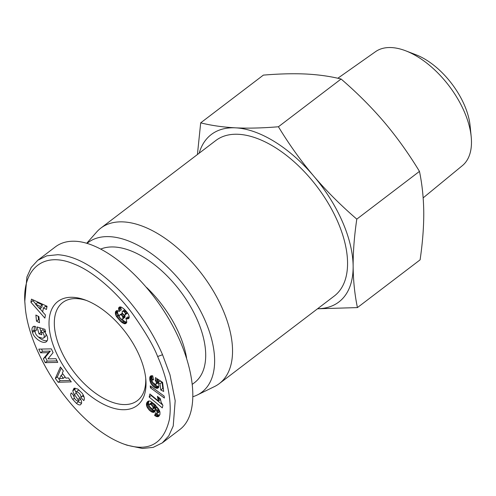 <?xml version="1.0" encoding="UTF-8"?>
<svg xmlns="http://www.w3.org/2000/svg" width="496" height="496" viewBox="0 0 496 496"><rect width="100%" height="100%" fill="white"/><g stroke="black" fill="none" stroke-linecap="round" stroke-linejoin="round"><path stroke-width="0.74" d="M219.294 383.613L334.31 296.007A97.743 52.52 -127.3 0 0 337.596 221.39A97.743 52.52 -127.3 0 0 215.853 140.492L100.837 228.104A97.743 52.52 52.7 0 1 222.58 309.002A97.743 52.52 52.7 0 1 219.294 383.613A97.743 52.52 52.7 0 1 214.526 386.551L197.296 394.977A93.986 50.499 -127.3 0 0 205.046 320.404A93.986 50.499 -127.3 0 0 87.079 243.344M86.738 243.245L96.739 231.923A97.743 52.52 52.7 0 1 100.837 228.104M337.813 78.256L375.546 51.665A71.653 38.502 52.7 0 1 405.753 50.828A71.653 38.502 52.7 0 1 464.175 111.42A71.653 38.502 52.7 0 1 471.2 136.741A71.653 38.502 52.7 0 1 462.365 165.645L423.156 197.873M471.2 136.741L470.115 125.817A59.247 31.831 -127.3 0 0 464.306 104.879A59.247 31.831 -127.3 0 0 416.001 54.777L405.753 50.828M139.351 355.607A65.416 35.148 52.7 0 1 145.88 380.048A65.416 35.148 52.7 0 1 112.015 407.774A65.416 35.148 52.7 0 1 55.682 351.404A65.416 35.148 52.7 0 1 84.773 299.826A65.416 35.148 52.7 0 1 139.351 355.607M145.719 378.281A61.653 33.127 52.7 0 1 137.398 400.632A61.653 33.127 52.7 0 1 60.605 349.606A61.653 33.127 52.7 0 1 62.682 302.541A61.653 33.127 52.7 0 1 86.434 300.452M123.69 444.007L126.945 445.172L142.364 448.458L153.183 447.373L162.297 442.891L179.955 429.443C200.031 414.383 196.218 367.951 171.232 323.181C146.432 278.368 104.538 242.569 75.373 241.261C67.493 240.895 60.847 242.755 55.434 246.828L37.777 260.282L31.198 267.48L26.902 277.01L24.8 301.301L25.06 304.749C21.551 271.504 41.447 249.891 74.518 264.225C92.709 271.176 116.504 291.853 132.506 313.701C145.223 331.675 153.599 345.954 157.629 356.525C163.916 370.444 172.992 397.327 169.378 419.523C163.544 444.323 148.316 452.482 123.69 444.007C74.828 425.909 27.646 352.631 25.06 304.749M162.297 442.891L168.776 435.841L173.222 426.002L175.187 400.725L169.967 374.74L162.552 354.727C156.724 341.118 143.666 316.206 121.477 292.516C97.892 268.429 76.638 255.824 57.716 254.715L46.773 255.837L37.777 260.282M100.917 248.992A81.952 44.032 52.7 0 1 114.179 246.989A81.952 44.032 52.7 0 1 189.664 305.083A81.952 44.032 52.7 0 1 194.593 382.583L192.522 384.158M146.605 287.451A81.952 44.032 52.7 0 1 186.583 357.963M126.077 318.81L126.827 322.164L125.649 323.628L124.415 323.745L121.136 321.861L116.324 316.287L115.413 314.104L115.506 311.755L116.882 310.564L119.294 311.395L118.569 308.264L119.617 306.937L121.278 307.129L123.628 308.648L126.381 311.438L128.507 314.495L129.171 316.312L128.917 318.333L127.683 318.953L125.854 318.42L126.077 318.81M125.854 318.42L127.869 316.882L129.233 317.341M126.833 318.81L128.848 317.273M127.639 318.953L129.127 317.812M127.683 318.953L129.115 317.862M118.842 307.539L119.635 306.931M118.569 308.264L120.379 306.888M120.59 306.943L121.315 309.857L119.294 311.395M118.569 309.194L120.59 307.656M118.581 309.25L120.596 307.712M118.823 310.229L120.844 308.698M115.711 311.339L116.572 310.682M115.506 311.755L117.075 310.558M117.422 310.601L117.775 313.615L119.245 316.082M115.295 312.536L117.31 310.998M115.301 313.46L117.316 311.922M115.413 314.104L117.434 312.567M115.754 315.152L117.775 313.615M116.324 316.287L118.346 314.749M116.734 316.956L118.755 315.419M117.434 317.899L119.294 316.479M118.296 318.947L119.809 317.793M119.214 319.982L120.733 318.823L122.32 319.281L123.126 318.215L122.09 315.636L121.185 314.935L119.92 314.78L119.226 315.971L119.338 316.77L120.751 318.835M122.053 319.281L124.589 321.433L126.802 322.233M120.175 320.962L122.19 319.424M121.136 321.861L123.151 320.323M121.985 322.574L124 321.036M122.568 322.97L124.589 321.433M123.541 323.491L125.562 321.954M124.415 323.745L126.437 322.208M124.936 323.776L126.716 322.419M125.649 323.628L126.313 323.119M124.484 312.015L122.847 311.11L122.128 311.73L122.159 312.647L123.082 314.142L124.397 315.041L125.11 314.923L125.383 313.484L124.484 312.015L125.922 310.924M124.825 312.43L126.282 311.321M125.383 313.484L127.013 312.238M125.469 313.918L127.261 312.554M127.404 312.759L125.11 314.923M125.296 314.712L127.317 313.174M122.258 311.463L124.725 309.659M122.847 311.11L124.738 309.671M123.2 311.147L124.905 309.845M124.105 311.662L125.581 310.539M119.92 314.78L122.444 313.218M120.658 314.737L122.518 313.323M121.185 314.935L122.785 313.714M122.09 315.636L123.566 314.514M124.719 314.985L124.899 317.328L122.878 318.866M122.791 316.646L124.806 315.109M123.033 317.279L125.048 315.747M123.126 318.215L125.141 316.677M162.905 405.356L162.291 407.879L149.172 397.067L149.916 393.985L158.509 401.066L157.412 396.329L160.357 398.753L161.175 402.324L162.905 405.356M157.474 396.924L157.815 396.664M157.61 397.885L158.491 397.215M157.778 398.728L159.098 397.724M157.858 399.057L159.346 397.922M158.143 400.012L160.084 398.53M160.22 398.641L160.413 399.193M158.509 401.066L160.462 399.584M151.292 395.114L151.193 395.529L162.626 404.953M149.172 397.067L151.193 395.529M150.443 387.804L150.214 385.876L164.139 396.081L164.374 398.046L150.443 387.804L151.621 386.905M159.954 414.445L158.199 416.659L156.606 416.59L154.634 415.493L155.682 412.722L156.866 413.453L157.468 413.255L157.604 412.529L154.888 408.444L155.174 411.017L153.94 412.356L151.751 412.009L149.24 410.111L147.207 407.328L146.506 405.362L146.593 403.198L147.442 401.772L148.899 400.966L150.369 401.202L154.913 404.519L159.129 409.888L159.948 412.033L159.954 414.445M147.442 401.772L148.211 401.183M146.996 402.349L148.781 400.991M146.903 402.535L148.924 400.997L148.422 403.124L149.036 405.344M146.593 403.198L148.614 401.661M146.432 403.918L148.453 402.38M146.407 404.662L148.422 403.124M146.506 405.362L148.521 403.825M146.766 406.311L148.781 404.773M147.207 407.328L149.166 405.833M147.709 408.189L149.649 406.708M148.372 409.119L150.369 407.6M150.61 407.836L152.942 410.006L155.186 410.874M149.141 410.006L151.162 408.468M149.24 410.111L151.261 408.574M150.09 410.917L152.105 409.38M150.92 411.544L152.942 410.006M151.751 412.009L153.766 410.471M152.557 412.312L154.572 410.781M153.27 412.43L155.174 410.979M153.94 412.356L154.864 411.655M154.888 408.444L156.91 406.906L158.559 408.915M155.18 408.778L157.195 407.241M156.128 409.913L158.15 408.375M156.81 410.818L158.794 409.305M157.213 411.463L159.173 409.975M157.263 411.556L159.216 410.068M159.588 410.88L159.483 411.717L157.468 413.255M157.604 412.529L159.625 410.992M157.486 413.218L159.507 411.68M156.848 413.447L156.649 413.962L157.821 414.712L159.638 415.195M154.634 415.493L156.649 413.962M154.919 415.698L156.941 414.16M155.806 416.243L157.821 414.712M156.606 416.59L158.621 415.053M156.742 416.634L158.757 415.096M157.499 416.752L159.52 415.214M158.199 416.659L159.123 415.958M149.494 404.203L149.005 405.22L149.612 406.664L152.204 408.995L153.245 408.754L152.774 406.491L151.088 404.705L149.494 404.203L151.509 402.665L152.241 402.69L154.789 404.953L155.26 407.216L152.929 409.033M150.22 404.228L152.241 402.69M150.288 404.259L152.309 402.721M151.088 404.705L153.103 403.167M151.962 405.492L153.983 403.955M151.999 405.536L154.02 403.998M152.774 406.491L154.789 404.953M153.245 407.396L155.26 405.858M153.394 408.053L155.409 406.515M153.245 408.754L155.26 407.216M162.595 382.36L163.674 391.443L160.772 389.992L160.047 383.836L158.038 382.521L158.906 385.311L158.59 387.593L156.872 388.374L155.291 387.866L152.774 385.981L150.772 383.216L149.78 379.787L149.953 376.83L150.796 375.894L152.712 375.788L153.568 379.862L152.315 379.855L151.987 380.847L152.725 382.472L154.498 383.842L156.085 384.208L156.507 383.681L156.252 382.087L155.366 380.661L155.428 377.623L162.595 382.36M157.393 378.919L158.503 382.168M155.366 380.661L157.387 379.124M155.552 380.916L157.567 379.378M156.147 381.846L158.162 380.308M156.252 382.087L158.267 380.55M156.531 383.048L158.553 381.511M156.507 383.681L158.522 382.143M156.153 384.177L158.106 382.689M152.315 379.855L153.394 379.037M152.743 379.725L153.425 379.204M150.294 376.29L150.827 375.881M149.953 376.83L151.398 375.726M151.869 375.695L152.179 380.085M149.761 377.58L151.782 376.042M149.705 377.983L151.726 376.445M149.705 378.801L151.72 377.264M149.78 379.787L151.801 378.25M149.86 380.364L151.881 378.826M150.083 381.374L152.105 379.837M150.387 382.323L152.049 381.058M150.772 383.216L152.402 381.976M151.323 384.189L153.097 382.844M153.971 383.52L156.445 385.826L158.869 386.83M151.993 385.119L154.014 383.582M152.774 385.981L154.789 384.443M153.586 386.725L155.608 385.187M154.43 387.364L156.445 385.826M155.291 387.866L157.313 386.328M156.097 388.201L158.112 386.663M156.872 388.374L158.869 386.849M157.542 388.318L158.639 387.481M158.038 382.521L160.059 380.984L162.062 382.304L162.793 388.455L163.358 388.734M160.047 383.836L162.062 382.304M160.772 389.992L162.793 388.455M68.423 377.933L71.281 381.87L58.156 382.267L55.335 378.392L60.431 366.947L63.333 370.94L62.254 373.091L65.918 378.126L68.423 377.933M45.452 314.997L44.876 318.122L30.901 302.213L31.465 299.138L47.046 306.268L46.469 309.442L43.412 307.954L42.681 311.953L45.452 314.997M39.513 322.722L36.499 321.154L35.879 315.041L38.893 316.609L39.513 322.722M48.348 352.644L40.542 352.811L38.793 349.128L51.311 348.862L53.097 352.631L47.982 358.875L55.986 358.707L57.734 362.39L45.223 362.657L43.363 358.732L48.348 352.644L50.369 351.106L45.378 357.201L47.238 361.119L57.034 360.908M72.782 399.429C70.767 396.571 70.203 394.506 71.108 393.241L71.319 392.919L74.251 396.037L74.034 396.372C74.078 398.313 75.293 399.906 77.667 401.152A1.482 0.794 -127.3 0 0 78.12 401.078A1.482 0.794 -127.3 0 0 77.909 399.491L74.412 394.562A5.555 2.988 52.7 0 1 72.881 390.755L74.016 388.244L77.773 389.019L82.119 393.179C84.196 396.254 84.816 398.629 83.979 400.303L83.787 400.601L80.792 397.414L81.034 397.042C80.637 394.332 79.1 392.553 76.421 391.697A1.482 0.794 -127.3 0 0 76.316 391.753A1.482 0.794 -127.3 0 0 76.527 393.34L80.098 398.375A5.555 2.988 52.7 0 1 81.431 401.078L81.66 402.907L80.662 404.674C79.689 405.263 78.263 404.81 76.384 403.31L72.782 399.429L74.406 398.195M35.501 326.498L36.53 330.255A2.778 1.494 -127.3 0 0 35.495 330.355A2.778 1.494 -127.3 0 0 35.179 330.832C34.844 332.816 35.898 334.862 38.335 336.976L42.854 338.371L43.555 338.043C44.727 336.852 44.423 335.085 42.65 332.735L40.815 331.241L41.794 334.75L39.017 333.913L37.076 326.969L44.9 329.325L45.613 331.874L44.473 331.824C47.901 336.121 48.565 339.388 46.457 341.632C43.214 344.54 33.933 338.427 32.519 332.444L32.221 331.396C31.663 329.177 32.004 327.565 33.244 326.548L33.313 326.498A6.851 3.683 52.7 0 1 35.315 326.442L35.501 326.498M32.221 331.396L34.243 329.859L35.266 332.779M34.28 326.3L34.243 329.859M44.473 331.824L45.403 331.117M38.576 337.137C41.745 339.952 44.646 341.13 47.281 340.659M39.748 327.775L41.143 332.413M39.017 333.913L41.032 332.382M40.815 331.241L42.83 329.704L44.907 331.495M42.65 332.735L44.671 331.198M46.221 334.192L45.576 336.505L43.555 338.043M73.03 394.742L73.941 396.62M76.384 403.31L78.399 401.772L81.549 403.391M77.674 401.159L78.399 401.772M78.244 390.309A1.482 0.794 52.7 0 1 78.331 390.222A1.482 0.794 52.7 0 1 78.436 390.16L79.441 390.321M83.13 394.779L82.807 395.876L84.159 397.315M80.792 397.414L82.807 395.876M72.869 390.296L74.89 388.759L74.896 389.217A5.555 2.988 -127.3 0 0 76.179 392.652M75.07 388.064L74.89 388.759M80.271 398.623A1.482 0.794 52.7 0 1 80.135 399.54L78.12 401.078M40.542 352.811L42.563 351.273L50.369 351.106M43.363 358.732L45.378 357.201M45.223 362.657L47.238 361.119M41.515 349.072L42.563 351.273M36.499 321.154L38.521 319.622L39.234 319.994M38.18 316.237L38.521 319.622M43.412 307.954L45.427 306.416L46.891 307.129M33.065 299.869L32.916 300.681L35.793 303.955M30.901 302.213L32.916 300.681M39.978 308.717L42.706 311.817M42.29 304.891L41.85 307.291L39.835 308.828L40.275 306.429L42.29 304.891L37.578 302.597L35.557 304.135L39.835 308.828M40.275 306.429L35.557 304.135M61.256 368.082L57.356 376.855L60.171 380.73L70.234 380.426M55.335 378.392L57.356 376.855M58.156 382.267L60.171 380.73M61.151 375.305L59.483 378.622L63.345 378.324L61.151 375.305L62.899 373.972M63.345 378.324L65.094 376.991M193.173 396.614A93.986 50.499 -127.3 0 0 197.296 394.977M317.614 308.723A105.264 56.556 -127.3 0 0 353.133 266.383A105.264 56.556 -127.3 0 0 313.633 175.968A105.264 56.556 -127.3 0 0 235.581 127.838C248.267 128.439 262.545 128.08 278.423 126.759C289.187 144.51 300.923 160.915 313.633 175.968C326.424 190.966 340.808 205.356 356.798 219.127C354.287 236.214 353.071 251.968 353.133 266.383C353.276 280.748 354.708 294.481 357.43 307.588L420.1 259.848C422.598 242.798 423.82 227.044 423.758 212.592C423.615 198.195 422.183 184.462 419.467 171.387C408.729 153.673 396.992 137.268 384.257 122.177C371.436 107.148 357.052 92.764 341.093 79.019C330.466 76.365 318.835 74.71 306.199 74.04C293.489 73.433 279.205 73.792 263.357 75.119L200.688 122.853C211.339 125.513 222.971 127.168 235.581 127.838A105.264 56.556 -127.3 0 0 199.156 153.214M357.43 307.588L317.521 308.791M356.798 219.127L419.467 171.387M197.42 154.535L200.688 122.853M278.423 126.759L341.093 79.019M157.629 356.525L162.552 354.727M32.519 332.444L34.534 330.913M76.421 391.697L78.436 390.16M81.034 397.042L83.049 395.504M72.881 390.755L74.896 389.217M74.412 394.562L76.359 393.08M77.909 399.491L79.844 398.015M35.495 330.355L36.388 329.679M76.316 391.753L78.331 390.222"/></g></svg>
